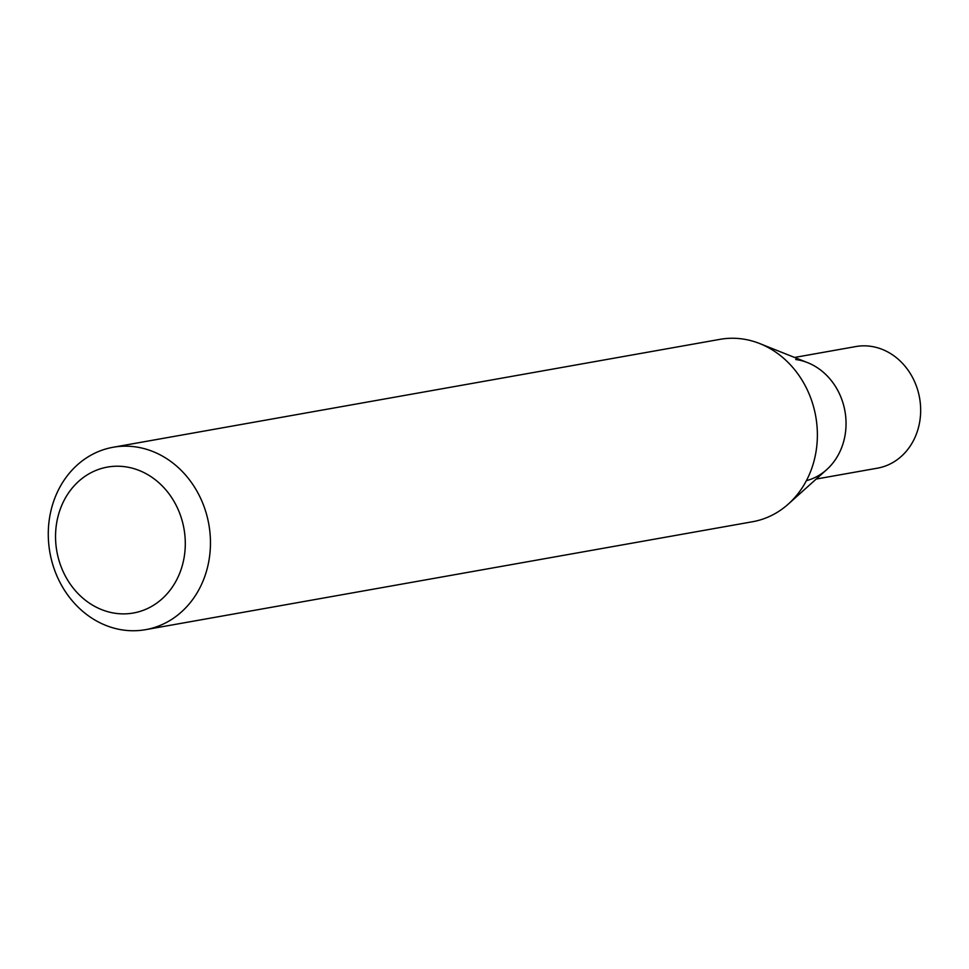 <?xml version="1.0" encoding="UTF-8"?>
<svg xmlns="http://www.w3.org/2000/svg" width="969" height="969" viewBox="0 0 969 969"><rect width="100%" height="100%" fill="white"/><g stroke="black" fill="none" stroke-linecap="round" stroke-linejoin="round"><path stroke-width="1.45" d="M788.342 504.05L826.69 469.638A61.75 53.804 -100.1 0 0 844.956 411.219A61.75 53.804 -100.1 0 0 807.661 362.672L759.805 343.595A92.636 80.706 79.9 0 1 815.741 416.416A92.636 80.706 79.9 0 1 788.342 504.05A92.636 80.706 79.9 0 1 752.501 521.746L145.58 629.668A92.636 80.706 79.9 0 1 123.766 630.116A92.636 80.706 79.9 0 1 48.45 540.157A92.636 80.706 79.9 0 1 113.155 447.254A92.636 80.706 79.9 0 1 134.97 446.806A92.636 80.706 79.9 0 1 210.285 536.765A92.636 80.706 79.9 0 1 145.58 629.668M113.155 447.254L720.076 339.332A92.636 80.706 79.9 0 1 741.891 338.884A92.636 80.706 79.9 0 1 759.805 343.595M124.904 466.719A74.104 64.56 79.9 0 1 185.14 548.66A74.104 64.56 79.9 0 1 115.929 613.377A74.104 64.56 79.9 0 1 55.693 531.448A74.104 64.56 79.9 0 1 124.904 466.719M816.201 479.049L877.417 468.172A61.75 53.804 -100.1 0 0 920.55 406.229A61.75 53.804 -100.1 0 0 870.344 346.26A61.75 53.804 -100.1 0 0 855.797 346.563L794.58 357.452M806.414 480.648A61.75 53.804 -100.1 0 0 845.78 417.385A61.75 53.804 -100.1 0 0 795.719 359.523"/></g></svg>
